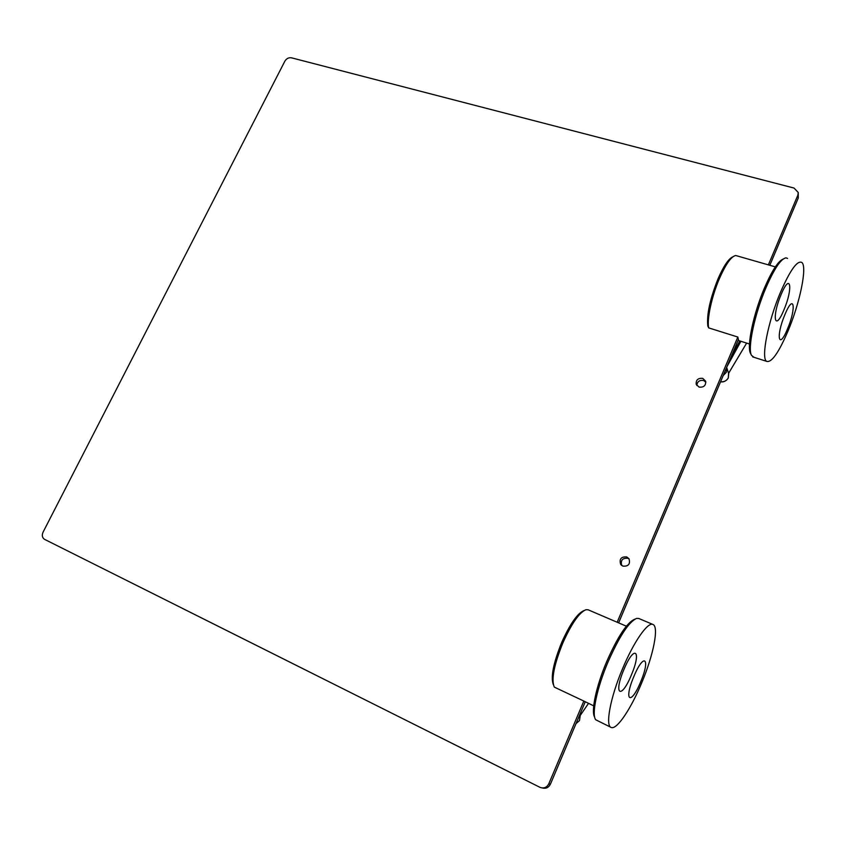 <?xml version="1.0" encoding="UTF-8"?>
<svg xmlns="http://www.w3.org/2000/svg" width="846" height="846" viewBox="0 0 846 846"><rect width="100%" height="100%" fill="white"/><g stroke="black" fill="none" stroke-linecap="round" stroke-linejoin="round"><path stroke-width="1.27" d="M621.725 565.477C620.435 560.232 622.508 557.842 627.943 558.307L629.16 559.026M626.759 556.932L628.99 558.751C630.482 564.081 628.43 566.534 622.846 566.111L620.678 564.377C619.092 559.026 621.123 556.541 626.759 556.932M696.85 385.522C697.21 381.609 699.462 379.939 703.597 380.52L705.871 382.149M702.772 378.384L705.67 381.218C705.945 385.607 703.745 387.563 699.071 387.087L696.205 384.327C695.867 379.917 698.056 377.94 702.772 378.384M775.327 266.871L735.703 255.503C731.282 256.423 725.9 263.984 719.576 278.197C711.729 296.195 706.738 319.397 708.705 327.888L737.839 337.046L617.168 622.244L588.033 609.755L585.929 609.723C579.267 612.525 571.6 623.523 562.939 642.727C554.003 664.85 551.127 679.645 554.289 687.1L583.825 701.059L548.8 783.819C546.78 787.563 543.83 788.736 539.949 787.33L44.563 539.357C42.215 537.781 41.718 535.37 43.083 532.113L284.869 61.166C286.508 58.533 288.698 57.412 291.426 57.803L794.034 188.055L798.254 192.497L797.873 195.151L768.369 264.883M585.189 701.916L550.408 784.189C548.599 787.647 545.882 788.906 542.244 787.954M798.254 192.497L798.264 198.027L769.818 265.295M738.484 339.405L618.616 622.868M708.705 327.888L707.806 325.985C706.59 314.606 710.058 298.744 718.212 278.387C723.795 265.781 728.692 258.58 732.9 256.782M738.421 339.542L737.839 337.046M750.624 353.596L750.476 353.29C746.616 346.363 753.469 313.559 764.498 287.862C771.922 270.762 778.109 261.181 783.058 259.119M787.584 258.421L785.997 257.84C780.943 258.728 774.27 268.668 765.979 287.682C754.569 314.257 747.473 348.161 751.438 355.278L754.019 357.319M788.007 331.04C778.69 352.729 771.573 362.828 766.666 361.358C760.808 358.588 767.978 321.522 780.594 291.997C790.238 270.011 797.313 260.166 801.839 262.461C807.465 266.606 799.861 303.08 788.007 331.04M783.967 309.763C793.284 288.148 790.608 271.545 781.091 294.598C771.436 317.25 774.799 332.425 783.967 309.763C774.799 332.425 771.436 317.25 781.091 294.598C790.608 271.545 793.284 288.148 783.967 309.763M784.898 314.638C775.592 336.56 778.722 350.688 787.573 328.756C796.551 307.807 794.066 292.335 784.898 314.638C794.066 292.335 796.551 307.807 787.573 328.756C778.722 350.688 775.592 336.56 784.898 314.638M553.284 684.509C550.587 676.969 553.421 662.904 561.765 642.294C570.077 623.893 577.437 613.339 583.856 610.643L584.068 610.558M593.702 705.839L583.825 701.059M594.653 717.122C590.836 711.518 596.187 686.222 606.688 661.625C617.696 636.731 626.971 622.635 634.5 619.325L634.891 619.145M638.836 618.489L636.647 618.384C628.906 621.789 619.346 636.361 607.967 662.101C596.885 688.073 591.386 714.648 595.721 719.766L610.727 727.222M641.818 682.574C631.296 708.165 617.189 729.527 611.457 727.56C604.932 726.746 610.156 697.876 622.614 668.604C633.77 641.744 647.803 621.747 652.89 624.454C659.161 626.378 653.514 654.815 641.818 682.574M631.37 674.981C641.881 650.553 634.479 643.954 623.904 669.546C613.033 695.074 621.292 699.864 631.37 674.981C621.292 699.864 613.033 695.074 623.904 669.546C634.479 643.954 641.881 650.553 631.37 674.981M633.77 676.715C623.343 701.323 631 705.765 640.697 681.76C650.786 658.188 643.912 652.065 633.77 676.715C643.912 652.065 650.786 658.188 640.697 681.76C631 705.765 623.343 701.323 633.77 676.715M720.581 381.747C724.017 382.106 726.577 380.848 728.279 377.972L728.702 373.646L726.651 367.386L726.376 372.24L723.193 375.561M724.039 373.562L725.889 369.184M579.637 715.039L580.303 715.356L588.467 703.428M548.8 783.819L550.408 784.189M798.264 198.027L797.873 195.151M720.559 381.789C723.52 382.381 726.09 381.123 728.279 378.025L728.586 373.287L746.637 343.085L728.596 373.319M740.916 341.287L726.947 366.688M731.304 356.378L739.806 340.938M576.02 723.594L579.436 720.633L580.282 715.346L579.457 720.633L576.02 723.616M620.678 564.377L621.493 565.276M738.072 340.388L749.482 343.994M750.476 353.29L751.438 355.278M752.654 356.875L766.666 361.358M638.698 618.437L652.89 624.454M617.189 622.254L626.347 626.177M588.488 703.438L580.303 715.356"/></g></svg>
